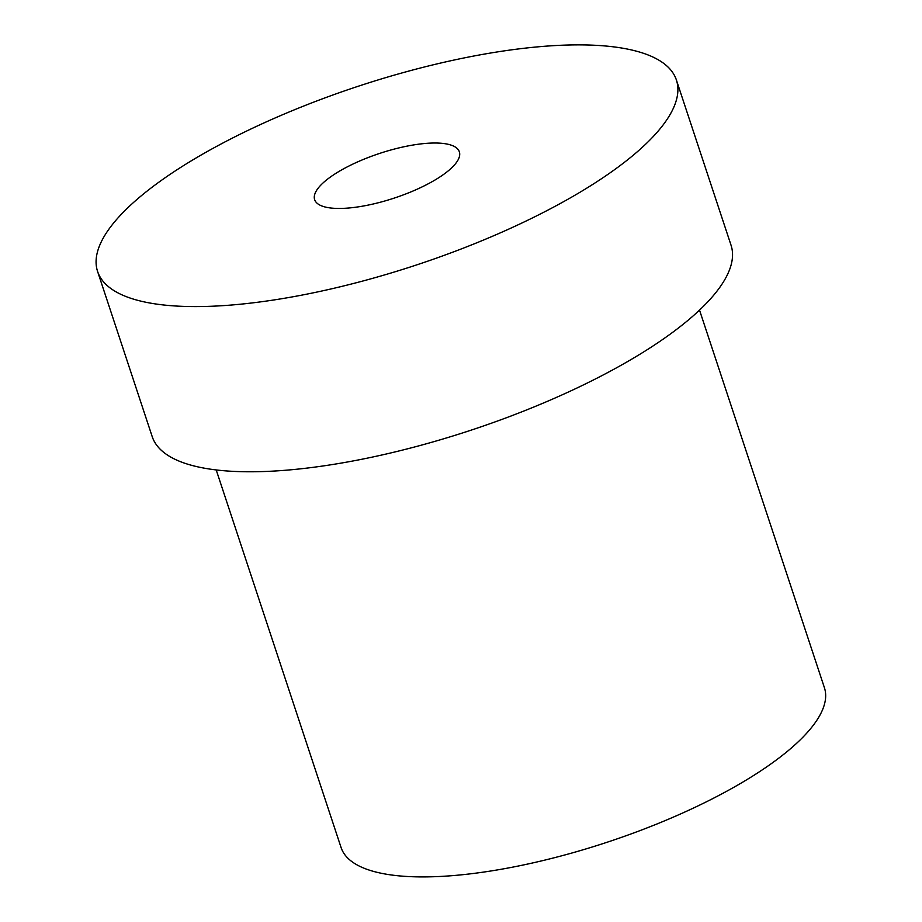 <?xml version="1.0" encoding="UTF-8"?>
<svg xmlns="http://www.w3.org/2000/svg" width="922" height="922" viewBox="0 0 922 922"><rect width="100%" height="100%" fill="white"/><g stroke="black" fill="none" stroke-linecap="round" stroke-linejoin="round"><path stroke-width="1.38" d="M97.582 271.448L152.211 436.636A304.825 93.986 -18.3 0 0 371.946 457.174A304.825 93.986 -18.3 0 0 731.042 245.206L676.402 80.018A304.825 93.986 -18.3 0 0 456.678 59.481A304.825 93.986 -18.3 0 0 97.582 271.448A304.825 93.986 -18.3 0 0 317.306 291.986A304.825 93.986 -18.3 0 0 676.402 80.018M216.209 469.943L341.094 847.572A254.53 78.474 -18.3 0 0 524.572 864.721A254.53 78.474 -18.3 0 0 824.418 687.731L699.521 310.103M369.572 204.799A76.203 23.499 -18.3 0 0 459.352 151.807A76.203 23.499 -18.3 0 0 404.412 146.667A76.203 23.499 -18.3 0 0 314.644 199.659A76.203 23.499 -18.3 0 0 369.572 204.799"/></g></svg>
